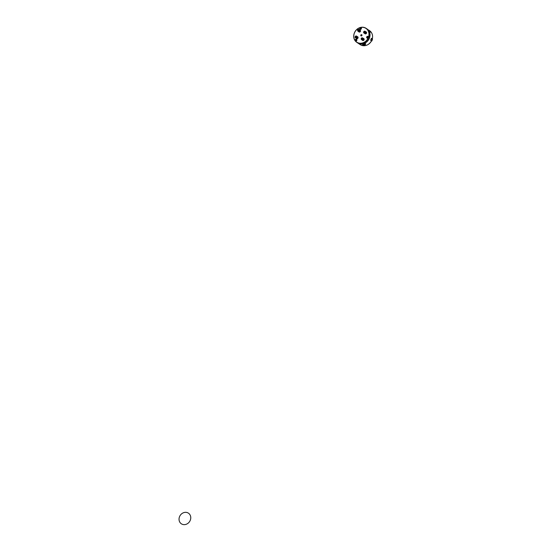 <?xml version="1.0" encoding="UTF-8"?>
<svg xmlns="http://www.w3.org/2000/svg" width="552" height="552" viewBox="0 0 552 552"><rect width="100%" height="100%" fill="white"/><g stroke="black" fill="none" stroke-linecap="round" stroke-linejoin="round"><path stroke-width="0.83" d="M370.288 31.857L368.605 30.008L370.04 32.078M368.943 30.325L370.012 31.609L368.943 30.325M361.553 38.571A0.538 0.476 -56.2 0 0 362.071 39.22A0.538 0.476 -56.2 0 0 362.402 38.357A0.538 0.476 -56.2 0 0 361.553 38.571M363.43 38.461A1.007 0.883 123.8 0 1 363.816 39.634A1.007 0.883 123.8 0 1 362.312 40.123M362.94 39.047A1.007 0.883 123.8 0 1 361.526 39.606A1.007 0.883 123.8 0 1 362.65 37.936A1.007 0.883 123.8 0 1 362.94 39.047M361.76 39.026L362.271 38.35L362.347 38.999L361.643 38.916M362.015 38.371L361.877 39.075M365.044 43.739A1.47 0.49 -6.7 0 1 365.5 43.884A1.47 0.49 -6.7 0 1 365.617 44.05A1.47 0.49 -6.7 0 1 365.541 44.236A1.47 0.49 -6.7 0 1 365.424 44.332M362.947 44.622A1.47 0.49 -6.7 0 1 362.809 44.553A1.47 0.49 -6.7 0 1 362.692 44.395A1.47 0.49 -6.7 0 1 362.761 44.215M365.327 44.132A1.263 0.421 173.3 0 0 363.685 44.084A1.263 0.421 173.3 0 0 363.023 44.705A1.263 0.421 173.3 0 0 364.23 44.836A1.263 0.421 173.3 0 0 365.369 44.429A1.263 0.421 173.3 0 0 365.327 44.132M364.996 44.215L363.34 44.408L364.996 44.215M363.871 44.077L363.485 44.45L364.837 44.105M364.417 44.105L364.458 44.477M356.137 36.411A0.538 0.476 -56.2 0 0 355.453 37.032A0.538 0.476 -56.2 0 0 356.24 37.288A0.538 0.476 -56.2 0 0 356.137 36.411M357.358 36.66A1.007 0.883 123.8 0 1 356.537 38.488A1.007 0.883 123.8 0 1 356.247 38.323M355.661 37.902A1.007 0.883 123.8 0 1 355.288 36.473A1.007 0.883 123.8 0 1 356.82 37.35A1.007 0.883 123.8 0 1 355.661 37.902M355.771 36.667L356.385 36.977L355.695 37.288L355.771 36.667L355.695 37.288M366.894 37.074A0.793 0.697 -56.2 0 0 367.653 38.033A0.793 0.697 -56.2 0 0 368.143 36.756A0.793 0.697 -56.2 0 0 366.894 37.074M367.853 37.653L368.046 37.163L367.273 36.915L367.37 37.777L367.853 37.653M367.522 38.15A0.876 0.766 123.8 0 1 366.859 37.074A0.876 0.766 123.8 0 1 368.35 36.922M367.88 36.963L367.459 37.757M354.391 33.044A8.273 7.273 -56.2 0 0 362.284 43.035A8.273 7.273 -56.2 0 0 367.453 29.773A8.273 7.273 -56.2 0 0 354.391 33.044M360.477 27.6A0.938 0.828 123.8 0 1 361.27 28.945A0.938 0.828 123.8 0 1 359.745 28.352A0.938 0.828 123.8 0 1 360.477 27.6M361.132 35.908A0.669 0.593 123.8 0 1 360.884 34.955A0.669 0.593 123.8 0 1 361.912 35.542A0.669 0.593 123.8 0 1 361.132 35.908M368.301 37.508A0.938 0.828 123.8 0 1 366.983 38.033A0.938 0.828 123.8 0 1 368.032 36.466A0.938 0.828 123.8 0 1 368.301 37.508M355.35 40.751A0.938 0.828 123.8 0 1 356.564 39.337A0.938 0.828 123.8 0 1 355.516 40.903A0.938 0.828 123.8 0 1 355.35 40.751M356.751 42.304L357.523 42.821A8.404 7.39 -56.2 0 0 369.302 38.116A8.404 7.39 -56.2 0 0 366.887 28.856L366.114 28.338A8.404 7.39 123.8 0 1 368.529 37.598A8.404 7.39 123.8 0 1 356.751 42.304A8.404 7.39 123.8 0 1 354.336 33.044A8.404 7.39 123.8 0 1 366.114 28.338M361.995 35.169A0.669 0.593 -56.2 0 0 361.505 35.901M356.413 40.889A0.573 0.504 123.8 0 1 356.896 40.172M360.946 29.249A0.573 0.504 123.8 0 1 361.436 28.531M361.312 27.91A0.938 0.828 -56.2 0 0 360.332 29.373M360.815 29.318A0.573 0.504 123.8 0 1 361.001 28.269A0.573 0.504 123.8 0 1 361.443 28.38M356.771 39.551A0.938 0.828 -56.2 0 0 355.792 41.014M356.281 40.958A0.573 0.504 123.8 0 1 356.15 40.103A0.573 0.504 123.8 0 1 356.909 40.02M358.855 30.429A0.538 0.476 -56.2 0 0 358.345 29.773A0.538 0.476 -56.2 0 0 358.006 30.636A0.538 0.476 -56.2 0 0 358.855 30.429M359.821 30.029A1.007 0.883 123.8 0 1 360.09 31.416A1.007 0.883 123.8 0 1 358.703 31.685M357.627 30.063A1.007 0.883 123.8 0 1 359.041 29.497A1.007 0.883 123.8 0 1 357.917 31.174A1.007 0.883 123.8 0 1 357.627 30.063A0.931 0.821 123.8 0 1 359.111 29.677A0.931 0.821 123.8 0 1 358.531 31.167A0.931 0.821 123.8 0 1 357.641 30.043M358.752 30.043L358.207 30.691L358.131 30.049L358.752 30.043M358.11 30.201L358.372 30.733M366.935 28.89A8.404 7.39 123.8 0 1 366.976 28.918A8.404 7.39 123.8 0 1 368.432 40.013A8.404 7.39 123.8 0 1 357.62 42.883A8.404 7.39 123.8 0 1 357.572 42.856M371.413 40.344L371.213 40.137A8.404 7.39 123.8 0 1 371.02 40.517A8.404 7.39 123.8 0 0 371.185 40.192L371.599 40.475A8.404 7.39 -56.2 0 1 371.441 40.793L371.524 40.848A8.404 7.39 -56.2 0 1 360.18 44.602L357.62 42.883M371.517 40.945L371.765 41.027A8.404 7.39 -56.2 0 0 372.545 39.082L372.2 38.847A8.404 7.39 -56.2 0 1 372.082 39.247L371.668 38.971A8.404 7.39 123.8 0 0 371.779 38.571L371.572 38.433A8.404 7.39 -56.2 0 1 370.813 40.372L370.606 40.234A8.404 7.39 -56.2 0 0 371.365 38.288L371.779 38.571A8.404 7.39 123.8 0 1 371.682 38.909L372.103 39.192A8.404 7.39 -56.2 0 0 372.2 38.847L372.283 38.902A8.404 7.39 -56.2 0 0 369.543 30.636L368.977 30.263M369.412 30.684L370.24 32.251L368.55 30.001M362.609 44.643L365.672 43.843C365.603 44.857 364.582 45.119 362.609 44.643L362.795 44.415M356.44 40.876A0.538 0.476 123.8 0 1 356.889 40.199M360.973 29.235A0.538 0.476 123.8 0 1 361.429 28.559M371.765 41.027L371.441 40.793A8.404 7.39 -56.2 0 0 371.627 40.413M364.272 32.582A0.538 0.476 -56.2 0 0 364.955 31.961A0.538 0.476 -56.2 0 0 364.168 31.712A0.538 0.476 -56.2 0 0 364.272 32.582M365.886 31.83A1.007 0.883 123.8 0 1 366.162 33.217A1.007 0.883 123.8 0 1 364.768 33.493M364.913 31.202A1.007 0.883 123.8 0 1 365.286 32.63A1.007 0.883 123.8 0 1 363.747 31.754A1.007 0.883 123.8 0 1 364.913 31.202M364.741 32.402L364.127 32.347L364.375 31.706L364.872 31.864L364.741 32.402M364.851 31.795L364.216 32.464M190.295 520.219A6.389 5.617 -56.2 0 0 184.202 512.504A6.389 5.617 -56.2 0 0 180.207 522.744A6.389 5.617 -56.2 0 0 190.295 520.219M362.698 38.937A0.814 0.718 -56.2 0 0 361.919 37.957A0.814 0.718 -56.2 0 0 361.408 39.261A0.814 0.718 -56.2 0 0 362.698 38.937M362.402 40.192L362.022 39.889A1.007 0.883 -56.2 0 0 363.63 39.502A1.007 0.883 -56.2 0 0 363.099 38.288A0.987 0.869 123.8 0 1 363.589 39.489A0.987 0.869 123.8 0 1 362.043 39.896M363.264 39.006A0.683 0.6 123.8 0 1 362.754 39.765M362.554 39.854A0.987 0.869 -56.2 0 0 363.271 38.785M362.767 38.033A1.007 0.883 123.8 0 1 363.195 39.213A1.007 0.883 123.8 0 1 361.663 39.682M362.823 38.985A0.931 0.821 123.8 0 1 361.353 39.358A0.931 0.821 123.8 0 1 361.933 37.86A0.931 0.821 123.8 0 1 362.823 38.985M363.92 39.682A1.069 0.938 123.8 0 1 362.195 40.054A1.076 0.945 -56.2 0 0 363.934 39.689A1.076 0.945 -56.2 0 0 363.313 38.378A1.069 0.938 123.8 0 1 363.92 39.682M363.692 38.557A1.076 0.945 123.8 0 1 363.954 40.02A1.076 0.945 123.8 0 1 362.498 40.337M355.647 37.667A0.814 0.718 -56.2 0 0 356.682 36.729A0.814 0.718 -56.2 0 0 355.495 36.342A0.814 0.718 -56.2 0 0 355.647 37.667M357.041 36.494A0.987 0.869 123.8 0 1 357.047 36.501A0.987 0.869 123.8 0 1 356.33 38.329A0.987 0.869 123.8 0 1 355.978 38.088A1.007 0.883 -56.2 0 0 357.51 37.812A1.007 0.883 -56.2 0 0 357.034 36.48L357.461 36.715M357.192 37.205A0.683 0.6 123.8 0 1 356.689 37.957M356.482 38.053A0.987 0.869 -56.2 0 0 357.206 36.977M356.702 36.225A1.007 0.883 123.8 0 1 355.916 38.067A1.007 0.883 123.8 0 1 355.598 37.874M355.633 37.791A0.931 0.821 123.8 0 1 355.453 36.28A0.931 0.821 123.8 0 1 356.82 36.715A0.931 0.821 123.8 0 1 355.633 37.791M356.123 38.247A1.076 0.945 -56.2 0 0 357.813 38.005A1.076 0.945 -56.2 0 0 357.247 36.577A1.069 0.938 123.8 0 1 357.855 37.874A1.069 0.938 123.8 0 1 356.13 38.254L356.337 38.392M357.627 36.749A1.076 0.945 123.8 0 1 357.882 38.212A1.076 0.945 123.8 0 1 356.433 38.53M357.71 30.056A0.814 0.718 -56.2 0 0 358.489 31.043A0.814 0.718 -56.2 0 0 359 29.739A0.814 0.718 -56.2 0 0 357.71 30.056M359.504 29.863A0.987 0.869 123.8 0 1 359.98 31.05A0.987 0.869 123.8 0 1 358.434 31.457A1.007 0.883 -56.2 0 0 359.904 31.285A1.007 0.883 -56.2 0 0 359.49 29.849L359.918 30.084M359.656 30.574A0.683 0.6 123.8 0 1 359.145 31.326M358.945 31.423A0.987 0.869 -56.2 0 0 359.662 30.346M359.159 29.594A1.007 0.883 123.8 0 1 359.469 31.002A1.007 0.883 123.8 0 1 358.055 31.243M359.711 29.946A1.069 0.938 123.8 0 1 359.497 31.968A1.069 0.938 123.8 0 1 358.586 31.616A1.076 0.945 -56.2 0 0 360.325 31.257A1.076 0.945 -56.2 0 0 359.704 29.939M360.083 30.118A1.076 0.945 123.8 0 1 360.463 31.347A1.076 0.945 123.8 0 1 358.89 31.899M364.762 31.333A0.814 0.718 -56.2 0 0 363.727 32.271A0.814 0.718 -56.2 0 0 364.913 32.651A0.814 0.718 -56.2 0 0 364.762 31.333M365.569 31.671L365.569 31.671A0.987 0.869 123.8 0 1 364.858 33.499A0.987 0.869 123.8 0 1 364.499 33.265A1.007 0.883 -56.2 0 0 365.969 33.092A1.007 0.883 -56.2 0 0 365.797 31.761L365.596 31.664A1.007 0.883 -56.2 0 0 365.555 31.65L365.596 31.664A1.007 0.883 -56.2 0 1 365.797 31.761L365.983 31.885M365.721 32.375A0.683 0.6 123.8 0 1 365.21 33.134M365.01 33.223A0.987 0.869 -56.2 0 0 365.728 32.154M365.231 31.402A1.007 0.883 123.8 0 1 365.541 32.803A1.007 0.883 123.8 0 1 364.12 33.051M364.831 31.243A0.931 0.821 123.8 0 1 365.01 32.754A0.931 0.821 123.8 0 1 363.644 32.313A0.931 0.821 123.8 0 1 364.831 31.243M365.107 31.857L365.872 31.768A1.069 0.938 123.8 0 1 365.086 33.748A1.069 0.938 123.8 0 1 364.651 33.424A1.076 0.945 -56.2 0 0 366.342 33.182A1.076 0.945 -56.2 0 0 365.776 31.747A1.069 0.938 123.8 0 1 365.859 31.768L366.224 31.968A1.076 0.945 123.8 0 1 365.024 33.755A1.076 0.945 123.8 0 1 364.962 33.706M366.155 31.926A1.076 0.945 123.8 0 1 366.224 31.968C366.983 32.816 366.652 33.451 365.238 33.858L364.499 32.768M366.976 28.918L368.35 29.987M363.099 38.281L363.526 38.523M361.526 39.606L363.202 39.22L362.65 37.936M362.043 39.399L362.567 40.386C364.134 40.192 364.534 39.599 363.768 38.599L362.65 38.488M355.46 37.805L355.916 38.074C357.144 37.922 357.448 37.336 356.84 36.301L356.585 36.128M355.971 37.591L356.502 38.585C358.069 38.392 358.469 37.791 357.696 36.791L356.585 36.68M358.414 31.45L358.793 31.761M357.917 31.174L358.172 31.34C359.511 31.429 359.883 30.871 359.297 29.67L359.041 29.497M358.434 30.96L358.959 31.947L360.47 31.354L360.159 30.16L359.041 30.049M372.31 38.93C373.09 35.383 372.165 32.616 369.543 30.636M371.551 40.876C368.446 45.561 364.658 46.796 360.18 44.602M364.479 33.258L364.858 33.562M363.989 32.975L364.244 33.148C365.576 33.23 365.948 32.672 365.362 31.471L365.107 31.298"/></g></svg>

